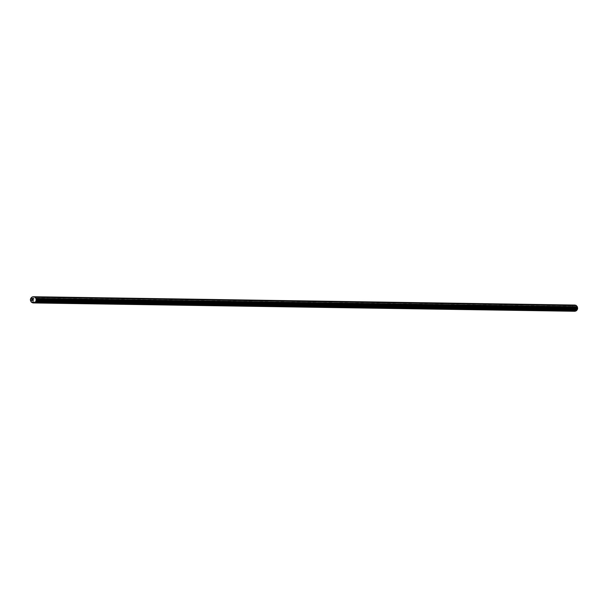 <?xml version="1.0" encoding="UTF-8"?>
<svg xmlns="http://www.w3.org/2000/svg" width="608" height="608" viewBox="0 0 608 608"><rect width="100%" height="100%" fill="white"/><g stroke="black" fill="none" stroke-linecap="round" stroke-linejoin="round"><path stroke-width="0.46" stroke-dasharray="3.04 2.28" d="M30.461 299.873L571.87 308.203A1.049 0.98 90.9 0 1 571.87 307.473L30.461 299.136M574.689 305.079L574.309 305.155A1.049 0.98 90.9 0 1 574.264 305.17L573.937 305.216A1.049 0.98 90.9 0 0 573.473 305.414A10.116 9.485 90.9 0 0 572.432 306.386A1.049 0.98 90.9 0 0 572.174 306.88A7.053 6.612 90.9 0 1 571.87 307.473M30.765 298.551L572.174 306.88M571.87 308.203L571.908 308.689A1.049 0.98 90.9 0 0 572.014 309.092L572.485 310.05A1.049 0.98 90.9 0 0 572.804 310.43L573.42 310.878A1.049 0.98 90.9 0 0 573.686 311.015L574.332 311.22A1.049 0.98 90.9 0 0 574.423 311.25M32.688 299.592L32.619 299.174M32.748 299.174L32.718 299.592M33.075 299.197L33.083 299.622L32.984 299.197M33.28 296.75L33.691 296.757M32.908 296.826L574.309 305.155M32.855 296.833L574.264 305.17M32.528 296.879L573.937 305.216M32.064 297.084L573.473 305.414M31.023 298.049L572.432 306.386M30.499 300.36L571.908 308.689M30.605 300.755L572.014 309.092M31.084 301.72L572.485 310.05M31.396 302.1L572.804 310.43M32.019 302.548L573.42 310.878M32.285 302.685L573.686 311.015M32.923 302.89L574.332 311.22"/><path stroke-width="0.91" d="M34.147 296.917A1.049 0.98 90.9 0 0 34.2 296.932L34.519 297.023A1.049 0.98 90.9 0 1 34.952 297.282A10.116 9.485 90.9 0 1 35.857 298.391A1.049 0.98 90.9 0 1 36.054 298.916A7.053 6.612 90.9 0 0 36.191 299.812A1.049 0.98 90.9 0 1 36.191 300.276L36.092 300.747A1.049 0.98 90.9 0 1 35.933 301.127L35.348 302.016A1.049 0.98 90.9 0 1 34.983 302.351L34.314 302.708A1.049 0.98 90.9 0 1 34.033 302.807L33.372 302.921A1.049 0.98 90.9 0 1 32.923 302.89L32.285 302.685A1.049 0.98 90.9 0 1 32.019 302.548L31.396 302.1A1.049 0.98 90.9 0 1 31.084 301.72L30.605 300.755A1.049 0.98 90.9 0 1 30.499 300.36L30.461 299.873A1.049 0.98 90.9 0 1 30.461 299.136A7.053 6.612 90.9 0 0 30.765 298.551A1.049 0.98 90.9 0 1 31.023 298.049A10.116 9.485 90.9 0 1 32.064 297.084A1.049 0.98 90.9 0 1 32.528 296.879L32.855 296.833A1.049 0.98 90.9 0 0 32.908 296.826L33.28 296.75A1.049 0.988 90.9 0 1 33.782 296.788L575.556 305.246A1.049 0.98 90.9 0 0 575.609 305.262L575.92 305.353A1.049 0.98 90.9 0 1 576.361 305.619A10.116 9.485 90.9 0 1 577.266 306.721A1.049 0.98 90.9 0 1 577.463 307.253A7.053 6.612 90.9 0 0 577.6 308.142A1.049 0.98 90.9 0 1 577.6 308.606L577.501 309.077A1.049 0.98 90.9 0 1 577.342 309.457L576.749 310.346A1.049 0.98 90.9 0 1 576.392 310.68L575.723 311.038A1.049 0.98 90.9 0 1 575.442 311.136L574.78 311.25A1.049 0.98 90.9 0 1 574.423 311.25M32.596 299.592L32.619 299.174L32.627 299.592M32.011 299.554L32.034 299.144L32.042 299.554M32.984 299.197L32.847 299.615L32.984 299.197M33.691 296.757L574.689 305.079A1.049 0.988 90.9 0 1 575.191 305.117L575.556 305.246M34.2 296.932L575.609 305.262M33.782 296.788L575.191 305.117M33.372 302.921L574.78 311.25M34.033 302.807L575.442 311.136M34.314 302.708L575.723 311.038M34.983 302.351L576.392 310.68M35.348 302.016L576.749 310.346M35.933 301.127L577.342 309.457M36.092 300.747L577.501 309.077M36.191 300.276L577.6 308.606M36.191 299.812L577.6 308.142M36.054 298.916L577.463 307.253M35.857 298.391L577.266 306.721M34.952 297.282L576.361 305.619M34.519 297.023L575.92 305.353M33.486 296.734L574.894 305.064M33.197 302.936L574.606 311.266"/></g></svg>
